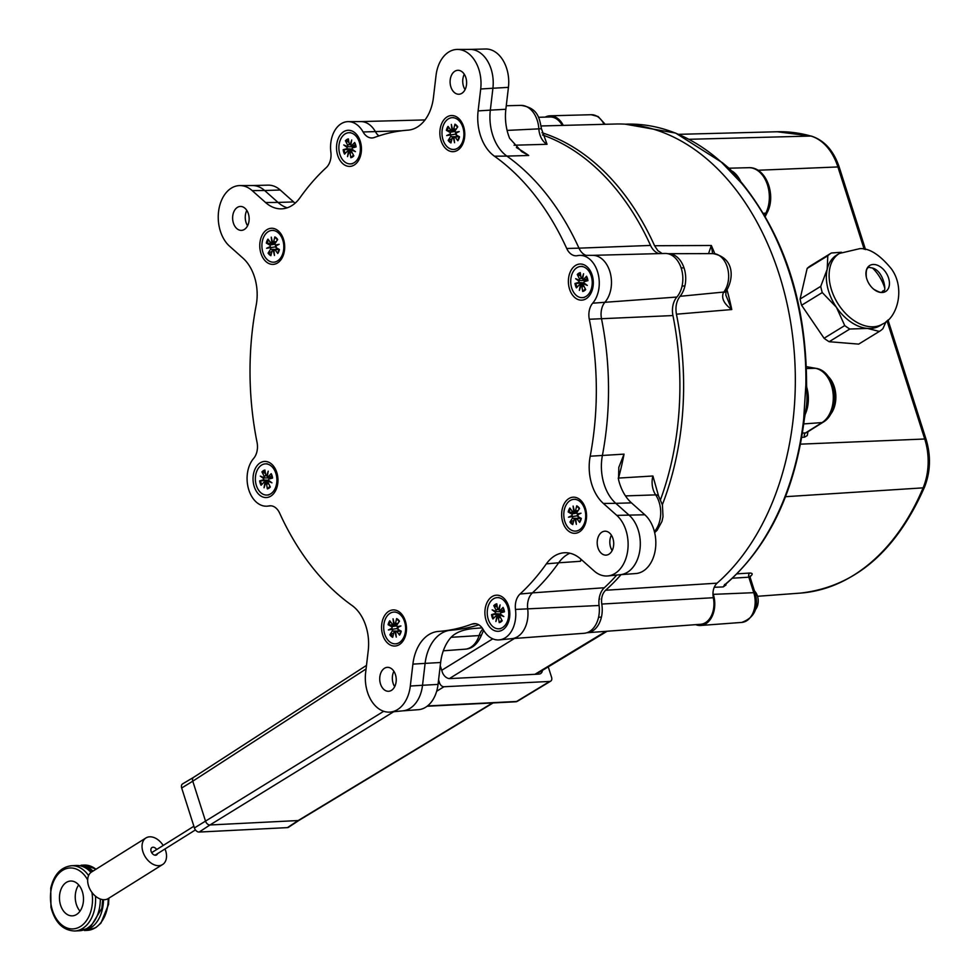 <?xml version="1.0" encoding="UTF-8"?>
<svg xmlns="http://www.w3.org/2000/svg" width="980" height="980" viewBox="0 0 980 980"><rect width="100%" height="100%" fill="white"/><g stroke="black" fill="none" stroke-linecap="round" stroke-linejoin="round"><path stroke-width="1.47" d="M469.922 49.404L485.529 49A31.862 21.94 -92.9 0 1 508.436 87.367L505.852 109.27A42.201 29.057 -92.9 0 0 509.625 138.315L521.642 151.631L528.722 155.477L506.893 156.102A41.822 28.8 87.1 0 1 490.331 110.14A41.822 28.8 -92.9 0 0 506.893 156.102A250.513 172.492 87.1 0 1 578.984 248.161A16.146 11.111 -92.9 0 0 586.101 255.364A16.146 11.111 87.1 0 1 578.984 248.161L650.561 245.429A17.897 12.324 -92.9 0 0 659.099 253.612M620.242 574.709L635.824 573.545A31.862 21.94 -92.9 0 0 655.314 549.78A31.862 21.94 -92.9 0 0 644.84 514.782L631.463 502.863A42.201 29.057 -92.9 0 1 618.527 479.551L618.809 467.338L624.04 454.132A249.974 172.125 87.1 0 1 618.515 478.081A16.672 11.478 -92.9 0 0 618.356 478.73M631.463 502.863L615.808 503.34A41.822 28.8 87.1 0 1 602.406 455.394A41.822 28.8 -92.9 0 0 615.808 503.34L629.197 515.26L615.808 503.34L603.398 503.463A41.209 28.383 87.1 0 1 590.193 456.215L624.04 454.132M246.029 222.46A11.98 8.257 -92.9 0 0 247.585 225.792A11.98 8.257 87.1 0 1 246.029 222.46A11.98 8.257 87.1 0 1 246.813 210.406A11.98 8.257 -92.9 0 0 246.029 222.46M270.443 505.778L268.826 505.937A26.73 18.399 87.1 0 1 267.454 506.146A26.73 18.399 87.1 0 1 248.54 488.996A26.73 18.399 87.1 0 1 253.661 458.395A15.533 10.694 87.1 0 0 257.042 442.323A251.113 172.909 87.1 0 1 256.16 305.368A41.209 28.383 87.1 0 0 242.942 258.12L229.565 246.201A32.855 22.626 87.1 0 1 218.895 209.34A32.855 22.626 87.1 0 1 239.99 185.575L252.632 185.551A32.254 22.209 87.1 0 1 264.625 190.5L278.002 202.419A41.822 28.8 -92.9 0 0 287.177 207.821A41.822 28.8 87.1 0 1 278.002 202.419L293.645 201.941L280.268 190.022A31.862 21.94 -92.9 0 0 268.055 185.147L252.436 185.551M280.268 190.022L264.625 190.5A32.254 22.209 -92.9 0 0 252.583 185.551M393.127 683.354A11.98 8.257 -92.9 0 0 394.683 686.686A11.98 8.257 87.1 0 1 393.127 683.354A11.98 8.257 87.1 0 1 393.899 671.3A11.98 8.257 -92.9 0 0 393.127 683.354M402.768 710.855L418.338 709.692A31.862 21.94 -92.9 0 0 438.048 684.408L422.527 685.277A32.254 22.209 87.1 0 1 402.952 710.831L390.371 712.068A32.855 22.626 87.1 0 1 365.638 672.586L368.223 650.683A41.209 28.383 87.1 0 0 351.906 605.383A251.113 172.909 87.1 0 1 279.643 513.116A15.533 10.694 87.1 0 0 269.635 505.815A15.533 10.694 87.1 0 0 268.826 505.937M402.902 710.843A32.254 22.209 -92.9 0 0 422.527 685.277L425.112 663.374L422.527 685.277L410.314 686.037A32.855 22.626 87.1 0 1 390.371 712.068M610.601 547.22A11.98 8.257 -92.9 0 0 612.157 550.552A11.98 8.257 87.1 0 1 610.601 547.22A11.98 8.257 87.1 0 1 611.385 535.154A11.98 8.257 -92.9 0 0 610.601 547.22M463.516 86.314A11.98 8.257 -92.9 0 0 465.059 89.646A11.98 8.257 87.1 0 1 463.516 86.314A11.98 8.257 87.1 0 1 464.287 74.26A11.98 8.257 -92.9 0 0 463.516 86.314M542.528 134.971A248.761 171.292 87.1 0 1 650.561 245.429M541.45 128.735L547.048 144.293A17.518 12.066 87.1 0 1 538.841 128.821A24.745 17.04 -92.9 0 0 520.882 105.387C538.143 107.837 539.392 118.188 541.45 128.735L507.089 130.401M293.645 201.941A42.201 29.057 -92.9 0 0 295.115 203.179M475.839 623.709L472.005 624.089A251.113 172.909 87.1 0 1 441.49 631.169L454.059 629.932A250.513 172.492 87.1 0 0 478.804 624.824A250.513 172.492 87.1 0 1 451.216 630.177M581.508 559.715A249.974 172.125 87.1 0 1 580.393 561.295L558.673 562.79A41.822 28.8 87.1 0 1 569.895 553.222A41.822 28.8 -92.9 0 0 558.673 562.79A250.513 172.492 87.1 0 1 532.422 592.876A16.146 11.111 -92.9 0 0 527.693 608.886A16.146 11.111 87.1 0 1 532.422 592.876L604.317 587.743A17.897 12.324 -92.9 0 0 599.086 605.493A24.365 16.782 87.1 0 1 584.056 633.288L511.732 638.666M592.606 255.351L665.102 253.453A24.365 16.782 87.1 0 1 681.664 269.708A24.365 16.782 87.1 0 1 676.849 297.05A17.897 12.324 -92.9 0 0 672.942 315.56A248.761 171.292 87.1 0 1 660.557 499.543M616.763 575.052A248.761 171.292 87.1 0 1 604.317 587.743M566.71 248.467L578.984 248.161A250.513 172.492 87.1 0 0 506.893 156.102L494.447 156.2A251.113 172.909 87.1 0 1 566.71 248.467A15.533 10.694 87.1 0 0 576.007 255.805A15.533 10.694 87.1 0 0 577.514 255.645A26.73 18.399 87.1 0 1 580.111 255.376L592.753 255.351A26.117 17.983 87.1 0 1 610.271 272.979A26.117 17.983 87.1 0 1 605.04 302.073A16.146 11.111 -92.9 0 0 601.512 318.782A250.513 172.492 87.1 0 1 602.406 455.394A250.513 172.492 87.1 0 0 601.512 318.782A16.146 11.111 87.1 0 1 605.04 302.073A26.117 17.983 -92.9 0 0 610.209 272.771A26.117 17.983 -92.9 0 0 592.459 255.351M652.913 475.998L658.56 495.978A8.71 4.153 146.2 0 0 655.669 494.876A17.518 12.066 87.1 0 1 652.913 475.998L618.515 478.081A8.71 2.707 15.2 0 0 618.245 478.105M482.099 627.874L472.948 628.56C462.683 629.65 455.284 632.688 450.763 637.649A42.201 29.057 -92.9 0 0 440.632 662.505L425.112 663.374A41.822 28.8 87.1 0 1 449.134 630.41A41.822 28.8 -92.9 0 0 425.112 663.374L412.899 664.134A41.209 28.383 87.1 0 1 437.913 631.475A41.209 28.383 87.1 0 1 438.415 631.426A251.113 172.909 87.1 0 0 441.49 631.169M511.585 638.678A26.117 17.983 -92.9 0 0 527.693 608.886A26.117 17.983 87.1 0 1 511.891 638.654L499.31 639.891A26.73 18.399 87.1 0 1 483.238 629.613A15.533 10.694 87.1 0 0 473.904 623.648A15.533 10.694 87.1 0 0 472.005 624.089M620.389 574.697A32.254 22.209 -92.9 0 0 639.83 550.442A32.254 22.209 -92.9 0 0 629.197 515.26A32.254 22.209 87.1 0 1 639.83 550.405A32.254 22.209 87.1 0 1 620.426 574.684L607.857 575.934A32.855 22.626 87.1 0 1 594.137 570.96L580.76 559.053A41.209 28.383 87.1 0 0 563.549 552.818A41.209 28.383 87.1 0 0 546.35 563.868A251.113 172.909 87.1 0 1 520.025 594.027L532.422 592.876A250.513 172.492 87.1 0 0 558.673 562.79L546.35 563.868M239.99 185.575A32.855 22.626 87.1 0 1 252.203 190.622L265.58 202.529A41.209 28.383 87.1 0 0 280.905 208.863A41.209 28.383 87.1 0 0 300.003 197.715A251.113 172.909 87.1 0 1 326.316 167.556A15.533 10.694 87.1 0 0 330.86 152.145A26.73 18.399 87.1 0 1 348.255 121.63A26.73 18.399 87.1 0 1 363.102 131.969A15.533 10.694 87.1 0 0 371.738 137.972A15.533 10.694 87.1 0 0 374.336 137.494A251.113 172.909 87.1 0 1 407.925 130.156A41.209 28.383 87.1 0 0 433.442 97.449L436.027 75.546A32.855 22.626 87.1 0 1 457.464 49.429L470.106 49.404A32.254 22.209 87.1 0 1 492.916 88.237L490.331 110.14L505.852 109.27M508.436 87.367L492.916 88.237A32.254 22.209 -92.9 0 0 470.057 49.404M348.255 121.63L360.897 121.594A26.117 17.983 87.1 0 1 375.413 131.7A16.146 11.111 -92.9 0 0 378.893 135.901A16.146 11.111 87.1 0 1 375.413 131.7A26.117 17.983 -92.9 0 0 360.591 121.606M440.632 662.505L438.048 684.408M580.393 561.295L580.907 559.176M254.224 486.558A18.081 12.446 87.1 0 1 260.46 462.695A18.081 12.446 87.1 0 1 277.022 473.242A18.081 12.446 87.1 0 1 277.597 484.561A18.081 12.446 87.1 0 1 266.707 497.534A18.081 12.446 87.1 0 1 254.224 486.558M486.08 620.303A18.081 12.446 87.1 0 1 492.327 596.452A18.081 12.446 87.1 0 1 508.877 606.988A18.081 12.446 87.1 0 1 509.453 618.319A18.081 12.446 87.1 0 1 498.563 631.279A18.081 12.446 87.1 0 1 486.08 620.303M569.564 289.149A18.081 12.446 87.1 0 1 575.811 265.286A18.081 12.446 87.1 0 1 592.373 275.833A18.081 12.446 87.1 0 1 592.937 287.152A18.081 12.446 87.1 0 1 582.047 300.125A18.081 12.446 87.1 0 1 569.564 289.149M337.708 155.404A18.081 12.446 87.1 0 1 343.955 131.541A18.081 12.446 87.1 0 1 360.505 142.076A18.081 12.446 87.1 0 1 361.081 153.407A18.081 12.446 87.1 0 1 350.191 166.38A18.081 12.446 87.1 0 1 337.708 155.404M562.826 522.316A18.081 12.446 87.1 0 1 569.074 498.452A18.081 12.446 87.1 0 1 585.636 508.988A18.081 12.446 87.1 0 1 586.199 520.319A18.081 12.446 87.1 0 1 575.321 533.292A18.081 12.446 87.1 0 1 562.826 522.316M382.751 635.04A18.081 12.446 87.1 0 1 388.999 611.177A18.081 12.446 87.1 0 1 405.549 621.724A18.081 12.446 87.1 0 1 406.124 633.056A18.081 12.446 87.1 0 1 395.234 646.016A18.081 12.446 87.1 0 1 382.751 635.04M260.95 253.391A18.081 12.446 87.1 0 1 267.197 229.541A18.081 12.446 87.1 0 1 283.759 240.076A18.081 12.446 87.1 0 1 284.322 251.407A18.081 12.446 87.1 0 1 273.432 264.367A18.081 12.446 87.1 0 1 260.95 253.391M441.037 140.667A18.081 12.446 87.1 0 1 447.272 116.804A18.081 12.446 87.1 0 1 463.834 127.339A18.081 12.446 87.1 0 1 464.41 138.67A18.081 12.446 87.1 0 1 453.52 151.643A18.081 12.446 87.1 0 1 441.037 140.667M494.447 156.2A41.209 28.383 87.1 0 1 478.118 110.899L490.331 110.14L492.916 88.237L480.702 88.996L478.118 110.899M380.51 683.991A11.98 8.257 87.1 0 1 387.382 667.343A11.98 8.257 87.1 0 1 396.214 678.895A11.98 8.257 87.1 0 1 388.582 691.28A11.98 8.257 87.1 0 1 380.51 683.991M597.984 547.845A11.98 8.257 87.1 0 1 604.856 531.197A11.98 8.257 87.1 0 1 613.701 542.761A11.98 8.257 87.1 0 1 606.057 555.133A11.98 8.257 87.1 0 1 597.984 547.845M450.886 86.951A11.98 8.257 87.1 0 1 457.77 70.303A11.98 8.257 87.1 0 1 466.603 81.855A11.98 8.257 87.1 0 1 458.971 94.239A11.98 8.257 87.1 0 1 450.886 86.951M233.412 223.097A11.98 8.257 87.1 0 1 240.284 206.449A11.98 8.257 87.1 0 1 249.128 218.001A11.98 8.257 87.1 0 1 241.484 230.374A11.98 8.257 87.1 0 1 233.412 223.097M457.464 49.429A32.855 22.626 87.1 0 1 480.702 88.996M580.111 255.376A26.73 18.399 87.1 0 1 598.033 273.42A26.73 18.399 87.1 0 1 592.692 303.188L676.849 297.05M672.942 315.56L589.298 319.26A251.113 172.909 87.1 0 1 590.193 456.215M603.398 503.463L616.775 515.37A32.855 22.626 87.1 0 1 627.629 551.189A32.855 22.626 87.1 0 1 607.857 575.934M599.086 605.493L515.48 609.425A26.73 18.399 87.1 0 1 499.31 639.891M410.314 686.037L412.899 664.134M252.203 190.622L264.625 190.5L278.002 202.419L265.58 202.529M515.48 609.425A15.533 10.694 87.1 0 1 520.025 594.027M589.298 319.26A15.533 10.694 87.1 0 1 592.692 303.188M392.024 628.254L392.196 629.258L388.411 629.944L392.024 628.254A1.213 0.833 -92.9 0 0 391.522 626.661L396.839 625.84L395.161 625.338A6.247 4.3 87.1 0 1 395.295 624.885M388.411 629.944L398.076 628.376M397.304 627.641L398.174 626.992L397.121 626.637L400.918 625.963L397.304 627.641A1.213 0.833 -92.9 0 0 397.794 629.234L401.212 631.181A9.922 6.836 -92.9 0 1 399.571 635.126L396.851 631.512A1.213 0.833 -92.9 0 0 395.663 631.561L396.275 637.098L394.977 631.782L395.712 632.002M400.918 625.963L398.174 626.992M394.291 623.905L393.666 624.334L393.054 618.797L394.352 624.113A1.213 0.833 -92.9 0 0 395.43 623.452L397.966 623.439M400.232 614.582A15.901 10.951 87.1 0 1 405.34 632.161A15.901 10.951 87.1 0 1 395.454 643.836A15.901 10.951 87.1 0 1 383.731 628.499A15.901 10.951 87.1 0 1 393.862 612.071A15.901 10.951 87.1 0 1 400.232 614.582M394.977 631.782A1.213 0.833 -92.9 0 0 393.899 632.455L392.686 637.319A9.922 6.836 -92.9 0 1 389.893 634.783L392.282 630.985A1.213 0.833 -92.9 0 0 392.196 629.258M395.161 625.338L388.117 624.713L391.522 626.661M388.117 624.713A9.922 6.836 -92.9 0 1 389.758 620.769L392.478 624.383A1.213 0.833 -92.9 0 0 393.666 624.334M398.162 620.218L396.643 618.576L395.43 623.452M396.643 618.576A9.922 6.836 -92.9 0 1 399.436 621.112L397.035 624.909A1.213 0.833 -92.9 0 0 397.121 626.637M389.893 634.783L393.715 633.178M398.64 629.711L398.064 630.863M572.112 515.529L572.283 516.534L568.486 517.207L572.112 515.529A1.213 0.833 -92.9 0 0 571.61 513.937L576.914 513.104L575.248 512.614A6.247 4.3 87.1 0 1 575.37 512.148M568.486 517.207L578.163 515.639M577.379 514.904L578.249 514.255L577.208 513.9L580.993 513.226L577.379 514.904A1.213 0.833 -92.9 0 0 577.882 516.497L581.287 518.445A9.922 6.836 -92.9 0 1 579.646 522.401L576.926 518.775A1.213 0.833 -92.9 0 0 575.75 518.837L576.363 524.361L575.064 519.057L575.787 519.265M580.993 513.226L578.249 514.255M574.378 511.168L573.741 511.597L573.129 506.072L574.427 511.376A1.213 0.833 -92.9 0 0 575.505 510.715L578.053 510.702M580.319 501.846A15.901 10.951 87.1 0 1 585.415 519.424A15.901 10.951 87.1 0 1 575.542 531.099A15.901 10.951 87.1 0 1 563.806 515.762A15.901 10.951 87.1 0 1 573.949 499.335A15.901 10.951 87.1 0 1 580.319 501.846M575.064 519.057A1.213 0.833 -92.9 0 0 573.974 519.719L572.761 524.594A9.922 6.836 -92.9 0 1 569.968 522.058L572.369 518.249A1.213 0.833 -92.9 0 0 572.283 516.534M575.248 512.614L568.192 511.989L571.61 513.937M568.192 511.989A9.922 6.836 -92.9 0 1 569.846 508.032L572.553 511.658A1.213 0.833 -92.9 0 0 573.741 511.597M578.237 507.481L576.73 505.839L575.505 510.715M576.73 505.839A9.922 6.836 -92.9 0 1 579.511 508.375L577.122 512.173A1.213 0.833 -92.9 0 0 577.208 513.9M569.968 522.058L573.79 520.454M578.727 516.975L578.151 518.126M829.876 415.189A23.961 16.501 -92.9 0 0 827.929 376.198M541.156 125.967L615.562 124.019A246.825 169.957 87.1 0 1 787.038 303.616A246.825 169.957 87.1 0 1 717.078 583.161L605.603 590.254C602.296 593.562 601.01 598.168 601.769 604.048L713.317 597.726C712.313 591.553 713.562 586.689 717.078 583.161M713.317 597.726A21.229 14.614 87.1 0 1 700.627 624.285L587.192 632.725A23.961 16.501 -92.9 0 0 601.769 604.048M538.473 117.294L550.123 116.988A21.229 14.614 87.1 0 1 562.275 125.416M492.769 638.838L441.711 670.295M712.607 253.612L711.333 245.49L708.552 253.624M726.339 290.815C733.555 279.471 735.257 257.838 712.999 253.612A21.817 15.031 87.1 0 1 727.515 267.895A21.817 15.031 87.1 0 1 723.767 292.052A8.71 4.961 38.2 0 0 726.339 290.815A8.71 4.961 38.2 0 0 726.352 290.803L726.033 291.17A8.71 5.206 -140.7 0 1 723.424 292.481C721.182 298.165 723.963 303.849 731.766 309.545L725.825 295.017L726.033 291.17A8.71 5.206 -140.7 0 0 726.18 290.999M723.767 292.052L680.047 296.303C676.408 301.105 675.196 307.071 676.433 314.2L731.766 309.545A248.197 170.912 -92.9 0 0 727.025 289.884M680.047 296.303A23.961 16.501 -92.9 0 0 684.555 269.671A23.961 16.501 -92.9 0 0 668.544 253.698A23.961 16.501 -92.9 0 0 667.895 253.722M541.977 132.753A249.569 171.843 87.1 0 1 654.579 245.735L711.333 245.49A248.197 170.912 -92.9 0 1 714.812 253.722M654.579 245.735L657.862 250.672L662.174 253.538M676.433 314.2A249.569 171.843 87.1 0 1 662.37 504.688M621.063 574.648A249.569 171.843 87.1 0 1 605.603 590.254M712.95 593.243L713.305 594.346A22.418 15.435 87.1 0 1 700.7 625.473A22.418 15.435 87.1 0 1 695.678 624.652M545.162 117.122A22.418 15.435 87.1 0 1 550.074 115.799A22.418 15.435 87.1 0 1 563.279 125.391M721.758 162.545L741.603 183.272A2.181 1.164 -39.7 0 1 742.35 183.53L729.88 168.977L722.468 162.766L675.636 133.072L625.252 124.166A246.176 169.516 87.1 0 1 721.758 162.545A2.181 1.299 -48 0 1 722.468 162.766L722.468 162.766A2.181 1.299 -48 0 1 722.505 162.803M742.35 183.53L742.35 183.53C785.066 237.307 806.467 304.327 806.564 384.589L805.879 384.687L803.673 419.207L804.36 419.024L806.344 407.386L807.091 399.154L806.564 384.589M803.772 418.705C807.116 407.594 807.839 396.19 805.964 384.479M803.673 419.207A246.176 169.516 87.1 0 1 724.636 584.815A2.181 1.409 50.3 0 0 725.237 584.582C768.736 546.84 795.111 491.654 804.36 419.024M724.636 584.815L723.228 586.922L725.996 584.95L724.98 584.815M714.224 587.277L723.228 586.922M732.501 578.2L748.818 577.183A3.271 2.303 86.4 0 1 749.688 573.055L737.009 573.839M713.305 594.346L753.767 592.68L748.818 577.183L750.227 577.686L750.361 575.946L749.749 576.51A3.271 2.144 -127.2 0 1 749.798 576.473M750.215 576.265A3.271 2.144 -127.2 0 1 750.582 576.203C752.971 574.133 752.664 573.092 749.688 573.055M806.503 432.609L805.56 432.903A3.271 2.303 -93.7 0 0 804.482 437.19L807.275 435.537L807.973 431.702M874.283 264.49A15.251 10.143 -121.6 0 1 889.448 283.71A15.251 10.143 -121.6 0 1 873.78 289.259A15.251 10.143 -121.6 0 1 866.32 277.107A15.251 10.143 -121.6 0 1 874.283 264.49M839.37 253.453L836.602 255.155A41.393 27.514 58.4 0 0 827.194 269.267A41.393 27.514 58.4 0 0 836.418 307.279A41.393 27.514 58.4 0 0 867.496 328.435A41.393 27.514 58.4 0 0 879.942 325.679L882.723 323.976A41.393 27.514 58.4 0 1 870.264 326.732A41.393 27.514 58.4 0 1 833.331 294.833A41.393 27.514 58.4 0 1 839.37 253.453L859.766 248.65C869.334 248.026 879.918 254.8 891.506 268.998C905.557 288.426 897.386 317.679 882.723 323.976M884.634 287.63A33.112 22.013 58.4 0 0 872.666 268.165M822.269 292.567L836.418 307.279L844.736 325.568L824.082 338.259L801.603 305.258L822.269 292.567A45.962 30.552 -121.6 0 1 820.75 286.356L800.096 299.047L807.14 268.447L827.806 255.756L827.194 269.267L820.75 286.356M849.819 329.023L867.496 328.435L879.342 331.424L858.688 344.115L829.166 341.714L849.819 329.023A45.962 30.552 -121.6 0 1 844.736 325.568M841.489 252.252L831.371 252.999A45.962 30.552 -121.6 0 0 831.297 253.048A45.962 30.552 -121.6 0 0 827.806 255.756M886.079 321.612L882.919 328.668A45.962 30.552 -121.6 0 1 879.428 331.375A45.962 30.552 -121.6 0 1 879.342 331.424M831.212 253.097L810.717 265.69A45.962 30.552 -121.6 0 0 810.632 265.739L831.297 253.048M800.096 299.047A45.962 30.552 58.4 0 0 801.603 305.258M807.14 268.447A45.962 30.552 -121.6 0 1 810.632 265.739M829.166 341.714A45.962 30.552 -121.6 0 1 824.082 338.259M755.274 609.793A11.576 7.975 -92.9 0 0 756.033 608.813A11.576 7.975 -92.9 0 0 754.478 591.001M269.953 486.276L267.344 488.873L266.56 483.924A1.139 0.784 -92.9 0 0 265.629 483.018L264.036 487.771L264.943 482.626L265.605 483.079M267.418 475.741L266.634 475.913L268.226 471.16L267.32 476.305A1.139 0.784 -92.9 0 0 268.41 476.574L272.085 476.746M268.361 481.303L269.427 480.996L268.606 480.335L271.95 482.822L268.361 481.303A1.139 0.784 -92.9 0 0 268.214 482.883L270.333 487.011A9.531 6.554 -92.9 0 1 267.344 488.873M271.95 482.822L269.206 481.021M263.902 477.615L263.657 478.595L260.312 476.109L263.902 477.615A1.139 0.784 -92.9 0 0 264.049 476.047L266.144 475.802M260.312 476.109L264.012 477.873L270.321 477.995L270.48 478.644M264.943 482.626A1.139 0.784 -92.9 0 0 263.853 482.356L261.084 485.259A9.531 6.554 -92.9 0 1 259.675 480.874L263.069 479.918A1.139 0.784 -92.9 0 0 263.657 478.595M261.55 465.108A15.607 10.743 87.1 0 1 265.347 463.883A15.607 10.743 87.1 0 1 276.862 478.926A15.607 10.743 87.1 0 1 266.915 495.047A15.607 10.743 87.1 0 1 255.719 482.834A15.607 10.743 87.1 0 1 261.55 465.108M268.606 480.335A1.139 0.784 -92.9 0 1 269.194 479.012L272.587 478.056A9.531 6.554 -92.9 0 0 271.19 473.671L268.41 476.574M265.457 473.438L261.93 471.907L264.049 476.047M261.93 471.907A9.531 6.554 -92.9 0 1 264.918 470.045L265.703 475.006A1.139 0.784 -92.9 0 0 266.634 475.913M259.675 480.874L267.957 480.433A5.292 3.638 87.1 0 0 268.238 481.462L264.208 482.16M270.897 476.978L270.321 477.995M501.809 620.022L499.212 622.631L498.416 617.67A1.139 0.784 -92.9 0 0 497.485 616.763L495.892 621.516L496.799 616.371L497.46 616.824M499.273 609.487L498.502 609.658L500.082 604.905L499.175 610.05A1.139 0.784 -92.9 0 0 500.266 610.32L503.941 610.491M500.216 615.06L501.282 614.742L500.462 614.08L503.806 616.567L500.216 615.06A1.139 0.784 -92.9 0 0 500.07 616.628L502.189 620.769A9.531 6.554 -92.9 0 1 499.212 622.631M503.806 616.567L501.282 614.742M495.758 611.373L495.513 612.341L492.168 609.854L495.758 611.373A1.139 0.784 -92.9 0 0 495.905 609.793L497.999 609.56M492.168 609.854L495.868 611.618L502.177 611.753L502.336 612.402M496.799 616.371A1.139 0.784 -92.9 0 0 495.709 616.101L492.94 619.005A9.531 6.554 -92.9 0 1 491.531 614.619L494.925 613.664A1.139 0.784 -92.9 0 0 495.513 612.341M493.406 598.866A15.607 10.743 87.1 0 1 497.203 597.629A15.607 10.743 87.1 0 1 508.718 612.672A15.607 10.743 87.1 0 1 498.771 628.793A15.607 10.743 87.1 0 1 487.587 616.591A15.607 10.743 87.1 0 1 493.406 598.866M500.462 614.08A1.139 0.784 -92.9 0 1 501.05 612.757L504.443 611.802A9.531 6.554 -92.9 0 0 503.046 607.416L500.266 610.32M497.313 607.196L493.798 605.665L495.905 609.793M493.798 605.665A9.531 6.554 -92.9 0 1 496.774 603.803L497.558 608.752A1.139 0.784 -92.9 0 0 498.502 609.658M491.531 614.619L499.812 614.178A5.292 3.638 87.1 0 0 500.094 615.207L496.064 615.905M502.765 610.736L502.177 611.753M585.293 288.867L582.696 291.464L581.899 286.515A1.139 0.784 -92.9 0 0 580.969 285.609L579.376 290.362L580.283 285.217L580.944 285.67M582.757 278.332L581.985 278.504L583.566 273.751L582.659 278.896A1.139 0.784 -92.9 0 0 583.762 279.165L587.424 279.337M583.7 283.894L584.766 283.588L583.945 282.926L587.29 285.413L583.7 283.894A1.139 0.784 -92.9 0 0 583.566 285.474L585.673 289.602A9.531 6.554 -92.9 0 1 582.696 291.464M587.29 285.413L584.558 283.612M579.241 280.207L578.996 281.187L575.664 278.7L579.241 280.207A1.139 0.784 -92.9 0 0 579.388 278.639L581.483 278.406M575.664 278.7L579.351 280.464L585.66 280.586L585.82 281.236M580.283 285.217A1.139 0.784 -92.9 0 0 579.192 284.947L576.424 287.851A9.531 6.554 -92.9 0 1 575.015 283.465L578.421 282.51A1.139 0.784 -92.9 0 0 578.996 281.187M576.889 267.699A15.607 10.743 87.1 0 1 580.687 266.474A15.607 10.743 87.1 0 1 592.202 281.517A15.607 10.743 87.1 0 1 582.255 297.638A15.607 10.743 87.1 0 1 571.071 285.425A15.607 10.743 87.1 0 1 576.889 267.699M583.945 282.926A1.139 0.784 -92.9 0 1 584.533 281.603L587.927 280.648A9.531 6.554 -92.9 0 0 586.53 276.262L583.762 279.165M580.797 276.029L577.281 274.498L579.388 278.639M577.281 274.498A9.531 6.554 -92.9 0 1 580.258 272.636L581.042 277.597A1.139 0.784 -92.9 0 0 581.985 278.504M575.015 283.465L583.296 283.024A5.292 3.638 87.1 0 0 583.578 284.053L579.548 284.751M586.248 279.582L585.66 280.586M353.437 155.11L350.84 157.719L350.044 152.758A1.139 0.784 -92.9 0 0 349.113 151.863L347.52 156.616L348.427 151.471L349.088 151.924M350.901 144.575L350.13 144.746L351.71 139.993L350.803 145.138A1.139 0.784 -92.9 0 0 351.894 145.408L355.569 145.579M351.845 150.148L352.91 149.842L352.09 149.181L355.434 151.655L351.845 150.148A1.139 0.784 -92.9 0 0 351.698 151.728L353.817 155.857A9.531 6.554 -92.9 0 1 350.84 157.719M355.434 151.655L352.702 149.854M347.385 146.461L347.141 147.429L343.796 144.954L347.385 146.461A1.139 0.784 -92.9 0 0 347.533 144.881L349.627 144.648M343.796 144.954L347.496 146.718L353.805 146.841L353.964 147.49M348.427 151.471A1.139 0.784 -92.9 0 0 347.337 151.202L344.568 154.105A9.531 6.554 -92.9 0 1 343.159 149.707L346.553 148.752A1.139 0.784 -92.9 0 0 347.141 147.429M345.034 133.954A15.607 10.743 87.1 0 1 348.831 132.717A15.607 10.743 87.1 0 1 360.346 147.76A15.607 10.743 87.1 0 1 350.399 163.893A15.607 10.743 87.1 0 1 339.215 151.679A15.607 10.743 87.1 0 1 345.034 133.954M352.09 149.181A1.139 0.784 -92.9 0 1 352.678 147.858L356.071 146.902A9.531 6.554 -92.9 0 0 354.674 142.504L351.894 145.408M348.941 142.284L345.426 140.753L347.533 144.881M345.426 140.753A9.531 6.554 -92.9 0 1 348.402 138.891L349.186 143.852A1.139 0.784 -92.9 0 0 350.13 144.746M343.159 149.707L351.44 149.279A5.292 3.638 87.1 0 0 351.722 150.308M354.393 145.824L353.805 146.841M450.31 133.88L450.482 134.885L446.696 135.559L450.31 133.88A1.213 0.833 -92.9 0 0 449.808 132.288L455.112 131.455L453.446 130.965A6.247 4.3 87.1 0 1 453.581 130.499M446.696 135.559L456.362 134.003M455.577 133.256L456.447 132.606L455.406 132.251L459.204 131.577L455.577 133.256A1.213 0.833 -92.9 0 0 456.08 134.848L459.498 136.796A9.922 6.836 -92.9 0 1 457.844 140.753L455.137 137.126A1.213 0.833 -92.9 0 0 453.948 137.188L454.561 142.713L453.262 137.408L453.997 137.617M459.204 131.577L456.447 132.606M452.576 129.519L451.939 129.948L451.327 124.423L452.625 129.728A1.213 0.833 -92.9 0 0 453.716 129.066L456.251 129.054M458.518 120.197A15.901 10.951 87.1 0 1 463.626 137.776A15.901 10.951 87.1 0 1 453.74 149.45A15.901 10.951 87.1 0 1 442.005 134.113A15.901 10.951 87.1 0 1 452.148 117.686A15.901 10.951 87.1 0 1 458.518 120.197M453.262 137.408A1.213 0.833 -92.9 0 0 452.184 138.07L450.959 142.945A9.922 6.836 -92.9 0 1 448.179 140.41L450.567 136.612A1.213 0.833 -92.9 0 0 450.482 134.885M453.446 130.965L446.39 130.34L449.808 132.288M446.39 130.34A9.922 6.836 -92.9 0 1 448.044 126.383L450.751 130.009A1.213 0.833 -92.9 0 0 451.939 129.948M456.435 125.832L454.928 124.191L453.716 129.066M454.928 124.191A9.922 6.836 -92.9 0 1 457.721 126.726L455.32 130.536A1.213 0.833 -92.9 0 0 455.406 132.251M448.179 140.41L452.001 138.805M456.925 135.338L456.349 136.477M270.223 246.617L270.407 247.609L266.609 248.295L270.223 246.617A1.213 0.833 -92.9 0 0 269.721 245.025L275.037 244.192L273.359 243.702A6.247 4.3 87.1 0 1 273.493 243.236M266.609 248.295L276.274 246.727M275.503 245.992L276.372 245.343L275.319 244.988L279.116 244.314L275.503 245.992A1.213 0.833 -92.9 0 0 276.005 247.585L279.41 249.532A9.922 6.836 -92.9 0 1 277.769 253.489L275.049 249.863A1.213 0.833 -92.9 0 0 273.861 249.925L274.474 255.449L273.175 250.145L273.91 250.353M279.116 244.314L276.372 245.343M272.501 242.256L271.864 242.685L271.252 237.16L272.55 242.464A1.213 0.833 -92.9 0 0 273.628 241.803L276.164 241.791M278.43 232.934A15.901 10.951 87.1 0 1 283.539 250.513A15.901 10.951 87.1 0 1 273.665 262.187A15.901 10.951 87.1 0 1 261.93 246.85A15.901 10.951 87.1 0 1 272.06 230.423A15.901 10.951 87.1 0 1 278.43 232.934M273.175 250.145A1.213 0.833 -92.9 0 0 272.097 250.807L270.884 255.682A9.922 6.836 -92.9 0 1 268.091 253.134L270.492 249.337A1.213 0.833 -92.9 0 0 270.407 247.609M273.359 243.702L266.315 243.065L269.721 245.025M266.315 243.065A9.922 6.836 -92.9 0 1 267.957 239.12L270.676 242.746A1.213 0.833 -92.9 0 0 271.864 242.685M276.36 238.569L274.841 236.927L273.628 241.803M274.841 236.927A9.922 6.836 -92.9 0 1 277.634 239.463L275.233 243.261A1.213 0.833 -92.9 0 0 275.319 244.988M277.769 253.489L277.732 252.877L277.769 253.489M268.091 253.134L271.913 251.542M276.838 248.063L276.262 249.214M493.099 702.93L299.194 820.248A4.361 2.952 -122 0 1 298.19 820.542L209.953 824.976A4.361 2.952 -122 0 1 205.518 821.117L192.766 781.183A4.361 2.952 -122 0 1 193.587 777.348L182.623 783.865A4.667 3.161 -122 0 0 181.68 788.006L194.42 827.941L205.518 821.117L192.766 781.183L181.68 788.006M542.467 670.357A7.497 5.072 -122 0 1 540.605 673.603A7.497 5.072 -122 0 1 538.853 674.117L449.881 678.589A7.497 5.072 -122 0 1 442.25 671.962L440.253 665.714M427.513 705.943L516.582 701.472L549.694 681.443L443.977 686.747L436.663 691.255M438.121 683.77L439.542 682.901L438.575 679.875M548.249 666.865L551.569 677.266A4.361 2.952 58 0 1 550.699 681.137A4.361 2.952 58 0 1 549.694 681.443M439.542 682.901A4.361 2.952 58 0 0 443.977 686.747M492.536 702.954L298.19 820.542L209.953 824.976L199.161 832.057L287.41 827.622L298.19 820.542A4.361 2.952 58 0 0 299.268 820.199M383.695 711.296L205.518 821.117A4.361 2.952 58 0 0 209.953 824.976L393.642 711.75M193.648 777.312A4.361 2.952 58 0 0 192.766 781.183L366.067 668.96M199.161 832.057A4.667 3.161 -122 0 1 194.42 827.941M299.231 820.223L288.549 827.267A4.667 3.161 -122 0 1 287.41 827.622M76.587 914.475A17.432 12.005 -92.9 0 0 83.104 894.679A17.432 12.005 -92.9 0 0 70.597 881.032A17.432 12.005 -92.9 0 0 59.486 899.04A17.432 12.005 -92.9 0 0 72.349 915.847A17.432 12.005 -92.9 0 0 76.587 914.475M78.706 884.94A17.432 12.005 -92.9 0 0 80.017 911.155M88.58 875.569A32.683 22.503 -92.9 0 0 71.418 865.732C60.895 867.092 54.01 874.564 50.752 888.137L50.96 907.321C55.039 922.548 62.953 930.449 74.688 931L79.429 930.767A32.683 22.503 -92.9 0 0 87.379 928.183A32.683 22.503 -92.9 0 0 100.315 899.015M90.981 872.408A32.683 22.503 -92.9 0 0 76.146 865.487L71.418 865.732M85.628 930.143A32.683 22.503 -92.9 0 0 90.54 928.023A32.683 22.503 -92.9 0 0 103.476 899.701M93.014 871.085A32.683 22.503 -92.9 0 0 82.381 865.487M84.403 930.51L87.318 930.363A32.683 22.503 -92.9 0 0 95.268 927.791A32.683 22.503 -92.9 0 0 108.204 898.587A15.68 10.621 -122 0 1 104.517 899.701A15.68 10.621 -122 0 1 89.56 888.431A15.68 10.621 -122 0 1 91.593 871.98L145.959 837.949A15.68 10.621 -122 0 1 163.195 845.471M165.007 848.95A15.68 10.621 -122 0 1 162.607 864.532A15.68 10.621 -122 0 1 158.882 865.671A15.68 10.621 -122 0 1 143.938 854.389A15.68 10.621 -122 0 1 145.959 837.949M156.69 849.538A4.361 2.952 58 0 0 151.974 847.541A4.361 2.952 58 0 0 151.128 851.399A4.361 2.952 58 0 0 156.592 854.928A4.361 2.952 58 0 0 157.535 853.629M654.395 531.552A24.745 17.04 -92.9 0 0 655.669 494.876L625.473 495.905M547.048 144.293L514.084 145.212M483.618 630.275L481.829 634.317C477.909 643.909 472.336 648.858 465.084 649.189A24.745 17.04 -92.9 0 0 479.098 635.567L451.07 637.306M516.374 147.539A249.974 172.125 87.1 0 1 528.722 155.477M363.102 131.969L401.812 130.757M644.84 514.782L616.775 515.37M481.829 634.317A8.71 3.026 -162.3 0 1 479.098 635.567A17.518 12.066 87.1 0 1 482.871 629.001M401.004 631.059A9.114 6.284 87.1 0 1 399.534 634.526M396.851 619.311A9.114 6.284 87.1 0 1 397.586 619.764A9.114 6.284 87.1 0 1 399.24 621.418M388.999 624.958A9.114 6.284 87.1 0 1 390.359 621.565M392.919 636.388A9.114 6.284 87.1 0 1 390.64 634.219M392.282 630.985L396.545 631.12M396.851 631.512L400.869 630.985M581.091 518.334A9.114 6.284 87.1 0 1 579.609 521.801M576.926 506.587A9.114 6.284 87.1 0 1 577.673 507.028A9.114 6.284 87.1 0 1 579.327 508.681M569.086 512.221A9.114 6.284 87.1 0 1 570.434 508.828M572.994 523.663A9.114 6.284 87.1 0 1 570.715 521.483M572.369 518.249L576.632 518.383M576.926 518.775L580.956 518.249M449.355 678.589L514.451 638.47M605.959 631.328L534.896 674.326M741.603 183.272A246.176 169.516 87.1 0 1 805.879 384.687M725.996 584.95L725.739 584.166M805.009 414.724A29.008 19.968 -92.9 0 0 806.577 386.745M740.721 181.471A29.008 19.968 -92.9 0 0 732.342 171.194M785.543 496.689L923.111 487.856A230.998 159.066 87.1 0 1 800.342 593.108L757.54 596.293M767.23 212.452C776.528 195.192 766.029 166.612 748.671 167.69A28.396 19.551 87.1 0 1 766.862 183.174A28.396 19.551 87.1 0 1 765.846 213.138A4.361 1.985 26.2 0 0 767.23 212.452L765.233 216.519M763.334 213.309L765.846 213.138L764.657 215.539M806.369 366.704L815.36 368.296A28.396 19.551 87.1 0 1 832.988 392.502A28.396 19.551 87.1 0 1 822.061 422.576L805.56 432.903L802.448 433.111M801.75 437.362L804.482 437.19M803.772 423.911L822.061 422.576A4.361 2.952 58 0 0 823.029 422.27L806.516 432.609M806.43 368.529L815.36 368.296A4.361 3.124 -80 0 1 815.813 368.321L806.369 366.655M741.713 622.423A21.425 14.749 87.1 0 0 753.767 592.68A4.361 1.139 -17.7 0 1 755.139 593.059C759.047 607.943 754.563 617.731 741.713 622.423L700.7 625.473M605.187 124.288L598.119 116.534L591.197 114.721A21.425 14.749 87.1 0 1 604.023 124.325M689.136 139.295L810.84 136.049A4.361 3.075 -74.2 0 1 811.501 136.134L777.177 131.761A230.998 159.066 87.1 0 1 810.84 136.049A52.357 36.052 87.1 0 1 837.9 166.943L864.189 249.288M800.525 444.148L924.728 439.003A4.361 1.139 -17.7 0 1 926.1 439.383L887.99 319.958M887.01 320.827L924.728 439.003A52.357 36.052 87.1 0 1 923.111 487.856A4.361 1.801 22.7 0 0 924.495 487.183C930.51 471.87 931.049 455.945 926.1 439.383M757.908 170.263L837.9 166.943A4.361 1.139 -17.7 0 1 839.284 167.323C833.76 150.834 824.499 140.434 811.501 136.134M271.117 474.149A8.71 6.003 87.1 0 1 272.391 478.105M262.664 472.532A8.71 6.003 87.1 0 1 265.053 470.915M261.758 484.549A8.71 6.003 87.1 0 1 260.594 480.739M270.113 486.595A8.71 6.003 87.1 0 1 269.721 486.962A8.71 6.003 87.1 0 1 267.614 488.052M263.069 479.918L268.594 480.286M266.56 483.924L268.679 483.777M502.985 607.894A8.71 6.003 87.1 0 1 504.247 611.863M494.52 606.277A8.71 6.003 87.1 0 1 496.909 604.672M493.626 618.294A8.71 6.003 87.1 0 1 492.45 614.497M501.968 620.34A8.71 6.003 87.1 0 1 501.576 620.72A8.71 6.003 87.1 0 1 499.469 621.81M494.925 613.664L500.462 614.031M498.416 617.67L500.535 617.523M586.469 276.74A8.71 6.003 87.1 0 1 587.743 280.697M578.004 275.123A8.71 6.003 87.1 0 1 580.393 273.506M577.11 287.14A8.71 6.003 87.1 0 1 575.934 283.33M585.452 289.186A8.71 6.003 87.1 0 1 585.06 289.566A8.71 6.003 87.1 0 1 582.965 290.644M578.421 282.51L583.945 282.877M581.899 286.515L584.019 286.368M354.613 142.994A8.71 6.003 87.1 0 1 355.875 146.951M346.148 141.377A8.71 6.003 87.1 0 1 348.537 139.76M345.254 153.382A8.71 6.003 87.1 0 1 344.078 149.585M353.596 155.44A8.71 6.003 87.1 0 1 353.204 155.808A8.71 6.003 87.1 0 1 351.097 156.898M346.553 148.752L352.09 149.132M350.044 152.758L352.163 152.623M459.289 136.686A9.114 6.284 87.1 0 1 457.819 140.152M455.124 124.938A9.114 6.284 87.1 0 1 455.872 125.379A9.114 6.284 87.1 0 1 457.525 127.033M447.284 130.573A9.114 6.284 87.1 0 1 448.644 127.18M451.192 142.014A9.114 6.284 87.1 0 1 448.926 139.834M450.567 136.612L454.83 136.735M455.137 137.126L459.155 136.612M279.202 249.422A9.114 6.284 87.1 0 1 277.732 252.877M275.049 237.675A9.114 6.284 87.1 0 1 275.784 238.116A9.114 6.284 87.1 0 1 277.45 239.769M267.209 243.31A9.114 6.284 87.1 0 1 268.557 239.916M271.117 254.751A9.114 6.284 87.1 0 1 268.839 252.571M270.492 249.337L274.755 249.471M275.049 249.863L279.067 249.337M427.133 706.237L515.541 701.803A4.361 3.001 -92.9 0 0 516.582 701.472A4.361 2.928 -121.2 0 0 517.587 701.178L550.687 681.149M87.661 879.893A30.503 20.997 -92.9 0 0 59.462 872.788A30.503 20.997 -92.9 0 0 53.263 912.674A30.503 20.997 -92.9 0 0 80.433 926.492A30.503 20.997 -92.9 0 0 91.912 892.376M74.688 931A32.683 22.503 -92.9 0 0 82.651 928.428A32.683 22.503 -92.9 0 0 95.464 896.161M95.942 869.248A32.683 22.503 -92.9 0 0 84.035 865.095L81.12 865.242M658.56 495.978L662.419 504.896L663.007 516.681L661.953 521.446L657.176 530.192L654.652 532.618M465.084 649.189L443.303 650.806M425.014 119.928L360.75 121.594M520.882 105.387L506.256 105.767M270.958 505.803L267.454 506.146M400.979 630.961L399.485 634.587M397.586 619.764L399.35 621.59M396.165 631.181L400.048 630.52M394.634 624.211L397.365 624.395M393.017 624.726L396.986 624.995M394.548 631.696L395.712 631.5M395.454 643.836L396.876 643.762M393.862 612.071L395.283 611.998M581.067 518.224L579.56 521.85M577.673 507.028L579.425 508.853M576.252 518.457L580.135 517.783M574.709 511.474L577.441 511.67M573.104 511.989L577.073 512.271M574.635 518.971L575.787 518.763M575.542 531.099L576.963 531.025M573.949 499.335L575.37 499.261M536.023 674.264L607.122 631.242M712.999 253.612L668.544 253.698M725.237 584.582L724.551 585.293L724.563 584.411M750.227 577.673L755.139 593.059M823.029 422.27C841.416 411.98 836.455 370.991 815.813 368.321M748.671 167.69L728.985 168.205M591.197 114.721L550.074 115.799M777.177 131.761L678.687 134.334M839.284 167.323L865.536 249.594M924.495 487.183C896.026 551.618 854.634 586.934 800.342 593.108M873.78 289.259C883.691 294.858 881.155 291.305 883.556 290.644C886.925 292.873 883.715 268.753 870.693 267.736C867.153 266.352 865.695 269.476 866.32 277.107M858.774 344.066L879.428 331.375M271.043 474.075L272.342 478.142M266.462 475.925L267.368 475.986M267.932 476.77L272.158 477.076M265.678 483.005L268.104 482.589M266.915 495.047L268.716 494.961M265.347 463.883L267.148 463.785M598.572 617.253L600.618 617.143M599.086 599.049L599.711 599.025M502.912 607.821L504.198 611.9M498.318 609.67L499.237 609.744M499.788 610.528L504.014 610.822M497.534 616.763L499.959 616.334M498.771 628.793L500.572 628.707M497.203 597.629L499.004 597.543M682.056 286.087L684.101 285.989M681.149 267.969L683.195 267.858M586.395 276.666L587.682 280.733M581.802 278.516L582.72 278.577M583.272 279.361L587.498 279.668M581.018 285.596L583.455 285.18M582.255 297.638L584.056 297.553M580.687 266.474L582.5 266.376M347.692 150.994L351.734 150.308M354.54 142.909L355.826 146.988M349.946 144.771L350.865 144.832M351.416 145.616L355.642 145.91M349.162 151.851L351.587 151.435M350.399 163.893L352.2 163.795M348.831 132.717L350.644 132.631M459.265 136.575L457.758 140.201M455.872 125.379L457.623 127.204M454.451 136.808L458.334 136.134M452.919 129.826L455.639 130.022M451.302 130.34L455.271 130.622M452.834 137.322L453.985 137.126M453.74 149.45L455.161 149.377M452.148 117.686L453.569 117.612M279.19 249.312L277.683 252.938M275.784 238.116L277.548 239.941M274.375 249.532L278.247 248.871M272.832 242.562L275.564 242.746M271.215 243.077L275.184 243.359M272.759 250.047L273.91 249.851M273.665 262.187L275.086 262.113M272.06 230.423L273.481 230.349M193.575 777.361L366.496 665.383M515.541 701.803A4.361 4.361 0 0 0 517.599 701.166M92.524 871.392L83.913 865.904L74.333 865.585M77.604 930.853L89.805 928.097L101.847 908.301L102.741 899.628M193.881 826.25L151.692 852.661M195.436 829.913L155.012 855.221M84.035 865.095L96.175 869.101M108.878 898.17L108.547 904.43L100.928 923.136L95.783 927.631L87.318 930.363M162.607 864.532L108.229 898.574"/></g></svg>
